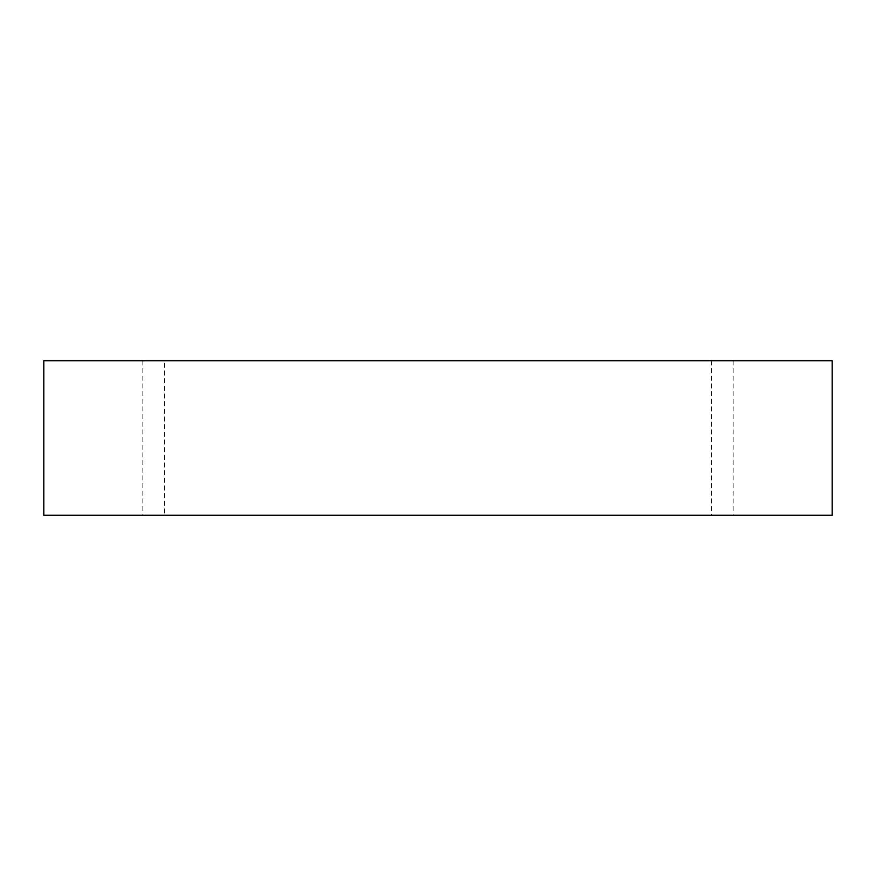 <?xml version="1.0" encoding="UTF-8"?>
<svg xmlns="http://www.w3.org/2000/svg" width="876" height="876" viewBox="0 0 876 876"><rect width="100%" height="100%" fill="white"/><g stroke="black" fill="none" stroke-linecap="round" stroke-linejoin="round"><path stroke-width="0.66" stroke-dasharray="4.38 3.29" d="M722.262 515.252L711.367 515.252L722.262 515.252M722.262 360.748L711.367 360.748L722.262 360.748M164.633 360.748L142.843 360.748L164.633 360.748L164.633 515.252L142.843 515.252L164.633 515.252M43.8 360.748L832.2 360.748L832.2 515.252L43.8 515.252L43.8 360.748M711.367 360.748L711.367 515.252M733.157 360.748L733.157 515.252M142.843 360.748L142.843 515.252"/><path stroke-width="1.31" d="M832.2 360.748L43.8 360.748L43.8 515.252L832.2 515.252L832.2 360.748"/></g></svg>
